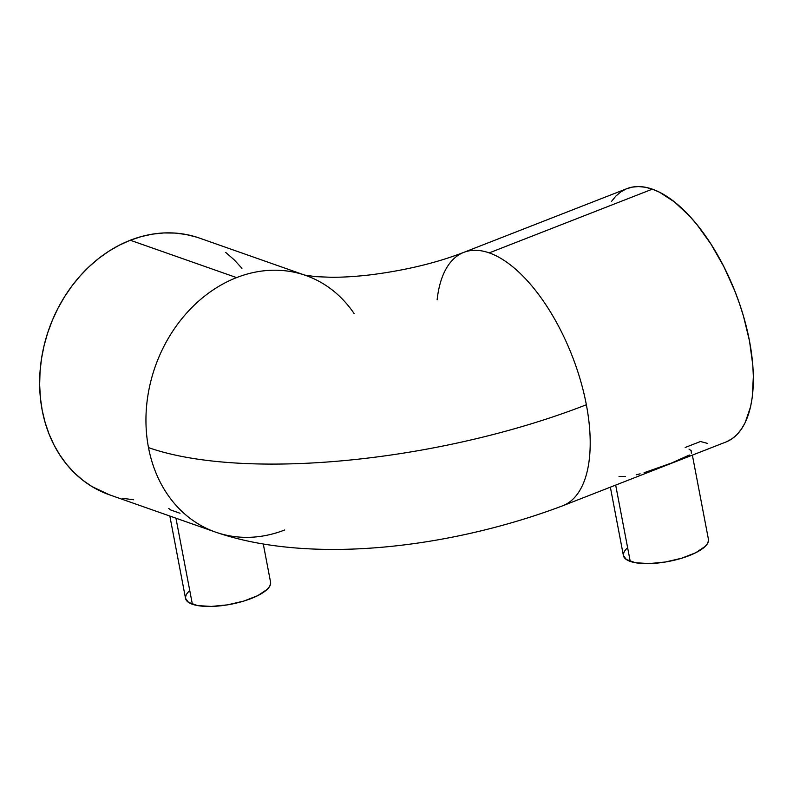 <?xml version="1.0" encoding="UTF-8"?>
<svg xmlns="http://www.w3.org/2000/svg" width="793" height="793" viewBox="0 0 793 793"><rect width="100%" height="100%" fill="white"/><g stroke="black" fill="none" stroke-linecap="round" stroke-linejoin="round"><path stroke-width="1.19" d="M354.144 313.612A136.019 111.803 -70.6 0 0 305.771 275.468L199.459 238.088A136.019 111.803 109.4 0 0 130.28 240.239L236.592 277.609A136.019 111.803 -70.6 0 1 304.869 275.151A136.019 111.803 109.4 0 0 236.592 277.609A136.019 111.803 109.4 0 0 148.499 447.609A321.502 105.727 -10.8 0 0 586.364 404.757A136.019 63.252 -111.3 0 0 489.212 252.888A136.019 63.252 -111.3 0 0 462.497 252.908M610.362 487.17L623.407 555.566A43.278 14.234 -10.8 0 0 630.237 561.404L615.675 485.098L630.237 561.404A43.278 14.234 -10.8 0 0 679.323 558.916A43.278 14.234 -10.8 0 0 708.436 539.349L692.368 455.132M625.33 476.494L619.026 476.454M640.11 473.827L636.214 474.789M689.385 455.023L671.512 463.043L644.075 472.727M689.018 449.116L691.209 450.741L691.347 453.239M169.831 516.035L185.542 598.418A43.278 14.234 -10.8 0 0 192.372 604.246L175.947 518.186L192.372 604.246A43.278 14.234 -10.8 0 0 241.459 601.758A43.278 14.234 -10.8 0 0 270.572 582.191L263.296 544.087M180.021 513.249L170.892 510.048L168.701 508.442M611.453 201.491L615.804 196.139L620.741 191.936L626.212 188.922L632.17 187.128L638.553 186.563L645.304 187.237L652.352 189.15L489.212 252.888A136.019 63.252 68.7 0 1 586.364 404.757A136.019 63.252 68.7 0 1 562.772 505.765L725.922 442.018A136.019 63.252 -111.3 0 0 743.636 316.694A136.019 63.252 -111.3 0 0 652.352 189.15A136.019 63.252 -111.3 0 0 626.926 188.635L463.776 252.372A136.019 63.252 68.7 0 1 489.212 252.888L652.352 189.15L659.627 192.273L674.605 202.037L689.652 216.162L697.017 224.687L711.083 244.274L723.821 266.587L734.734 290.783L739.373 303.283L743.408 315.911L749.514 341.02L752.805 365.147L753.35 376.546L752.23 397.471L750.565 406.789L745.123 422.719L741.396 429.162L737.044 434.514L732.108 438.717L726.626 441.731M564.051 505.23A136.019 63.252 -111.3 0 0 586.364 404.757A321.502 105.727 169.2 0 1 148.499 447.609A136.019 111.803 -70.6 0 1 236.592 277.609L130.28 240.239A136.019 111.803 109.4 0 0 40.165 369.954A136.019 111.803 109.4 0 0 109.246 494.733L215.557 532.113A136.019 111.803 -70.6 0 1 148.499 447.609A136.019 111.803 109.4 0 0 213.842 531.488M284.737 529.962A136.019 111.803 -70.6 0 1 215.557 532.113C311.411 565.211 451.346 547.834 562.772 505.765M707.544 443.416L700.487 441.503L685.192 447.48M437.121 299.843A136.019 63.252 68.7 0 1 463.776 252.372C436.765 262.82 405.897 270.284 371.174 274.755C356.245 276.519 342.834 277.352 330.949 277.272L315.703 276.648L304.601 275.082M196.654 237.157L185.998 234.48L175.035 233.073L163.873 232.954L152.623 234.113L141.392 236.552L130.28 240.239L119.406 245.136L108.859 251.212L98.758 258.389L89.193 266.607L80.252 275.795L72.024 285.847L64.59 296.681L58.018 308.18L52.378 320.243L47.719 332.753L44.091 345.579L41.514 358.614L40.037 371.719L39.65 384.774L40.374 397.66L42.188 410.239L45.092 422.391L49.037 434.009L54.003 444.972L59.941 455.182L66.781 464.539L74.463 472.955L82.918 480.34L92.057 486.624L109.345 494.773M122.707 498.351L133.67 499.759M241.924 268.292L234.242 259.876L225.787 252.491M188.893 591.251L186.375 594.383L185.463 597.357M185.532 598.348L188.516 602.383L197.586 605.574L211.305 606.437L227.561 604.851L243.907 601.044L257.824 595.602L267.221 589.358L269.739 586.225L270.651 583.251M626.757 548.409L624.24 551.531L623.328 554.505M623.397 555.506L626.381 559.541L635.451 562.723L649.17 563.595L665.426 561.999L681.762 558.193L695.689 552.751L705.086 546.506L707.604 543.374L708.516 540.41"/></g></svg>
